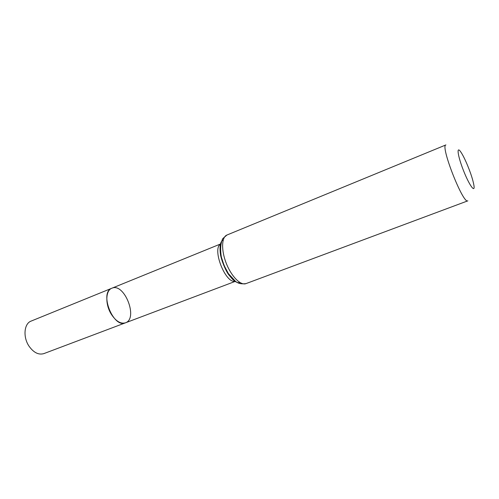 <?xml version="1.0" encoding="UTF-8"?>
<svg xmlns="http://www.w3.org/2000/svg" width="499" height="499" viewBox="0 0 499 499"><rect width="100%" height="100%" fill="white"/><g stroke="black" fill="none" stroke-linecap="round" stroke-linejoin="round"><path stroke-width="0.75" d="M111.882 288.216C99.014 292.283 113.248 328.585 125.455 322.822C120.633 324.138 115.893 321.237 111.227 314.121C105.052 304.265 105.538 290.337 111.882 288.216C124.338 282.384 138.554 318.63 125.455 322.822L43.856 353.61C38.554 355.145 33.583 352.618 28.936 346.044C22.811 336.925 24.12 323.52 31.106 321.1L220.739 243.899M466.528 162.998C470.507 172.317 472.99 179.871 473.975 185.659C475.154 193.462 469.066 184.88 463.39 170.327C457.664 155.794 456.292 145.365 460.733 151.883C462.417 154.334 464.344 158.04 466.528 162.998M245.988 283.613L467.837 200.841C463.203 204.621 439.943 145.303 445.906 144.922L226.933 235.029C221.55 237.069 221.082 250.205 226.265 263.322C231.38 276.465 240.655 285.777 245.988 283.613C239.445 284.43 237.374 282.602 235.615 281.467L228.367 273.583L224.051 265.399L221.344 256.979C220.109 249.357 220.577 243.238 222.747 238.622L226.933 235.029M235.341 281.268C225.542 284.099 211.607 248.571 220.72 243.986M240.031 282.577C228.96 285.378 213.248 245.315 223.271 239.838M235.416 281.324L125.455 322.822M234.667 280.781L232.49 279.172L228.648 274.668C225.579 270.52 221.257 260.054 220.408 254.091C219.859 249.537 219.909 246.444 220.558 244.803"/></g></svg>
